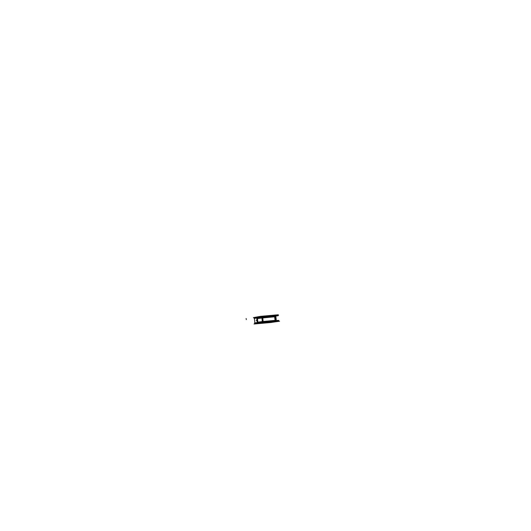 <?xml version="1.0" encoding="UTF-8"?>
<svg xmlns="http://www.w3.org/2000/svg" width="531" height="531" viewBox="0 0 531 531"><rect width="100%" height="100%" fill="white"/><g stroke="black" fill="none" stroke-linecap="round" stroke-linejoin="round"><path stroke-width="0.8" d="M260.309 316.476L254.143 317.551L254.183 317.93L255.842 317.657L254.183 317.93L254.143 317.551L260.309 316.476L260.349 316.861L260.309 316.476M277.693 315.301L277.633 314.817L261.126 316.31L278.138 314.863L260.436 316.416L254.024 317.571M277.653 314.883L261.478 316.343L261.517 316.728L266.462 316.337L261.517 316.728L261.478 316.343L277.653 314.883L277.693 315.261L277.653 314.883M273.677 315.626L277.693 315.261L273.677 315.626M262.765 317.863L262.998 321.501L262.765 317.863M262.799 317.936L274.607 316.741L275.091 320.445L274.6 316.741L262.799 317.896L262.613 317.173M257.157 320.366L256.964 319.509L257.157 320.366M257.402 318.879L257.542 321.189L257.402 318.879M276.173 320.392L275.715 315.985M256.387 323.24L254.741 323.492L254.78 323.87L260.96 322.928L254.78 323.87L254.741 323.492L256.393 323.173L266.608 321.925M258.823 322.782L259.221 322.802L258.823 322.782M266.496 321.998L262.088 322.41L262.128 322.861L278.317 321.282L262.128 322.802L262.088 322.41L266.496 321.998M272.934 321.321L273.923 321.301L272.934 321.321M275.091 320.445L274.6 316.741L275.085 320.372L263.11 321.494L275.111 320.492L274.7 316.808L275.224 320.485M275.43 319.065L275.483 319.616L275.43 319.065M275.231 317.146L275.29 317.697L275.231 317.146M262.653 322.861L277.136 321.494L257.05 323.724M271.321 322.357L270.837 322.436M256.407 323.791L257.09 323.718M261.79 322.901L278.636 321.282L261.803 322.868L261.71 321.899L278.543 320.332L278.636 321.288L254.037 324.023L271.48 322.443M278.868 321.242L278.702 320.79M258.783 317.133L260.349 316.861L258.783 317.133M257.15 322.576L257.05 320.425L257.177 322.237L262.294 321.547M257.17 322.217L256.765 318.195M257.316 319.801L257.416 321.202L257.316 319.801M260.356 316.901L260.469 316.383L253.4 317.591L260.429 316.363L278.257 314.803M260.436 316.416L260.529 317.379L254.117 318.474L254.143 317.511M254.044 317.511L260.455 316.39M277.647 314.85L278.065 315.766L261.245 317.299L261.146 316.337M278.264 314.803L278.576 315.248L273.604 315.699M257.515 318.573L261.942 318.029M255.915 317.75L261.438 316.881M261.989 316.815L275.569 315.58M275.085 320.372L274.7 316.808L262.679 317.923L262.991 321.779L275.191 320.326M262.998 321.574L262.672 317.83M263.11 321.56L262.785 317.823L263.117 321.56M274.122 316.788L274.733 316.728L275.204 320.432M274.62 316.854L274.68 316.078M274.905 316.058L274.719 316.582M276.014 320.412L275.562 315.998M276.293 320.385L275.835 315.972L276.279 320.385M276.16 320.399L275.702 315.985M254.429 318.421L254.873 322.934M256.373 323.173L254.614 323.459M257.143 322.337L256.984 320.439M256.885 319.489L256.752 318.182M256.812 318.281L256.931 319.476L256.812 318.281M256.964 320.113L257.097 321.116M261.863 317.239L262.327 321.846M261.909 317.239L262.374 321.839L261.909 317.239M266.569 321.925L278.881 320.79M262.341 321.846L261.869 317.239M262.646 321.813L262.181 317.213M262.148 317.213L262.613 321.819M262.234 317.206L262.699 321.813L262.234 317.206M262.679 321.813L262.214 317.206M275.981 320.412L275.529 315.998M275.496 316.005L275.947 320.419M275.576 315.998L276.034 320.405L275.576 315.998M254.654 323.883L261.093 322.941L254.661 323.923L254.568 322.981L260.993 321.985L261.099 322.954L279.591 321.222L271.48 322.383M278.589 320.81L278.861 321.282L261.803 322.861L278.795 321.255M278.237 320.863L278.29 321.341M254.747 323.452L254.787 323.91L254.734 323.452M260.907 322.509L260.973 322.974L260.92 322.503M261.046 322.49L261.756 322.41M262.122 322.37L262.168 322.835M269.622 322.549L256.997 323.737L277.122 321.52M276.472 320.498L277.773 320.405M255.55 322.828L260.469 322.065M263.608 321.726L276.472 320.525M256.46 323.432L259.679 322.941M275.854 316.184L276.359 315.925M275.702 314.976L274.321 315.095M274.454 315.089L273.246 315.215M264.538 315.985L265.785 315.892M264.664 315.972L263.263 316.118M263.363 316.091L262.838 316.144M259.201 316.522L258.869 316.662M255.882 317.498L260.097 316.775M262.818 317.153L262.945 317.81M261.962 316.556L262.825 316.463M263.243 316.416L275.383 315.328M261.571 317.976L261.438 317.279M275.715 319.257L275.171 319.317M275.177 319.423L275.722 319.357M274.985 317.505L275.529 317.445M275.516 317.339L274.972 317.399M255.703 317.73L254.07 318.029M261.192 316.795L260.482 316.881M265.699 316.416L258.716 317.206M256.938 320.06L256.453 320.107L256.918 320.027M256.931 318.713L256.971 320.06M257.09 320.379L257.177 322.324L256.991 320.439L256.261 320.505L257.104 320.372M256.924 318.64L257.011 320.452M257.349 319.762L257.389 321.248M257.25 319.848L257.283 319.085M257.429 318.832L257.668 321.222M257.263 318.859L257.17 319.562M257.19 319.848L257.542 321.228L257.376 318.832M260.309 316.436L254.17 317.485M261.152 316.376L260.436 316.456M257.177 322.277L262.301 321.58L257.177 322.277M257.031 320.465L257.104 321.175M274.713 316.449L274.872 316.058L274.713 316.449M272.264 322.29L254.82 323.93L278.317 321.308L272.264 322.29M257.064 323.698L256.427 323.764M260.92 322.543L259.221 322.802L260.92 322.543L260.96 322.928L260.92 322.543M261.763 322.443L261.046 322.523L261.763 322.443M278.277 320.897L273.923 321.301L278.277 320.897L278.317 321.282L278.277 320.897M261.086 322.914L261.803 322.835M260.475 316.841L261.186 316.761L260.475 316.841M261.192 316.828L260.482 316.907L261.199 316.894M261.206 316.907L260.489 316.987L261.206 316.907M261.471 316.31L277.952 314.79L261.133 316.31M257.522 318.607L256.36 317.551M257.535 318.494L257.8 322.217M257.104 323.021L257.82 322.105M257.508 318.042L257.82 322.476M272.137 322.304L278.901 321.301M261.133 322.967L254.701 323.943M254.993 323.93L271.494 322.377M272.337 322.251L277.633 321.461M277.945 321.434L272.775 322.204M270.16 322.476L271.733 322.304M256.539 323.731L257.236 323.691M255.584 323.817L260.502 323.074M260.94 323.027L255.915 323.791M263.734 322.722L276.605 321.514M257.123 323.273L257.8 322.908L257.123 323.273M257.044 317.438L256.327 317.292L257.044 317.438M271.952 316.615L271.826 315.487M246.331 319.596L246.125 318.494M257.562 319.343L257.628 320.312M257.522 318.812L257.694 321.209M256.991 323.731L269.914 322.516M261.982 322.928L261.577 322.967M261.756 322.383L261.04 322.463L261.756 322.383M259.307 322.722L257.017 322.941M266.356 321.945L274.281 321.209M257.137 323.173L259.772 322.921"/></g></svg>
